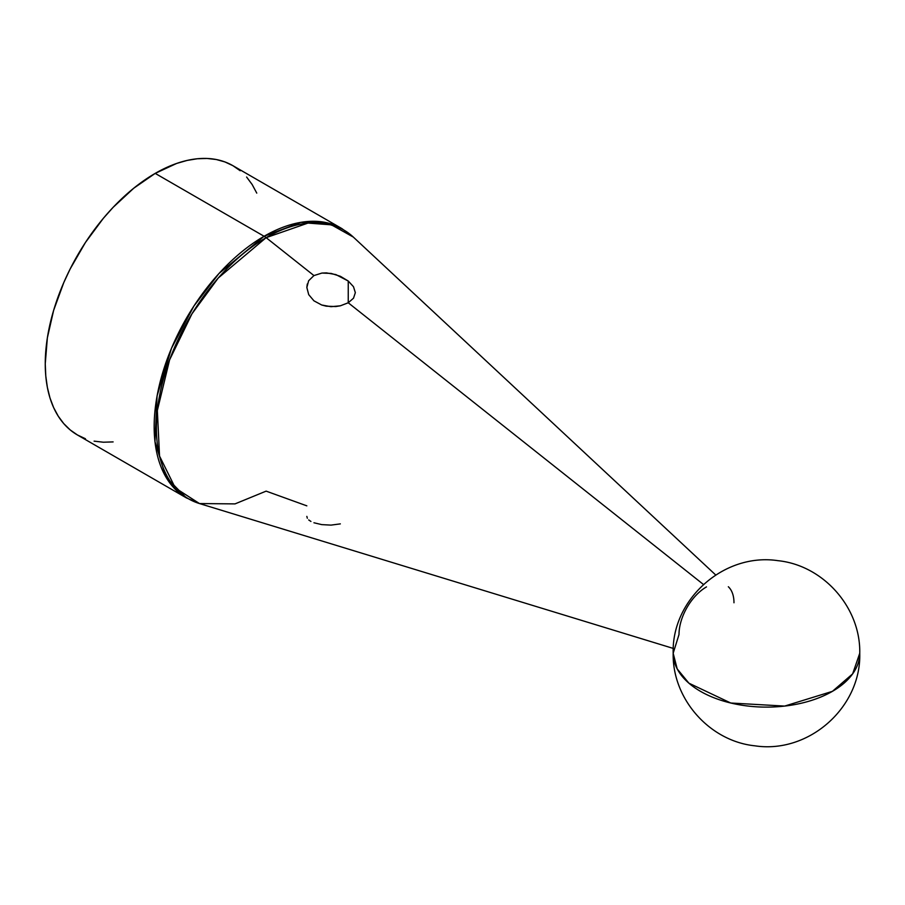 <?xml version="1.0" encoding="UTF-8"?>
<svg xmlns="http://www.w3.org/2000/svg" width="905" height="905" viewBox="0 0 905 905"><rect width="100%" height="100%" fill="white"/><g stroke="black" fill="none" stroke-linecap="round" stroke-linejoin="round"><path stroke-width="1.36" d="M264.102 236.273L218.965 273.525L193.908 306.06L171.531 348.176L157.085 395.915L154.97 441.572L165.898 476.992L186.362 497.874A155.479 89.765 -60 0 1 162.538 373.279A155.479 89.765 -60 0 1 264.102 236.273L155.196 173.387A155.479 89.765 120 0 0 53.621 310.404A155.479 89.765 120 0 0 77.457 434.988L70.205 429.943L63.78 423.642L58.237 416.164L53.621 407.567L49.979 397.929L47.365 387.363L45.782 375.948L45.25 363.81L47.365 337.825L53.621 310.404L63.78 282.586L70.205 268.864L85.443 242.472L103.362 218.297L113.114 207.347L133.748 188.217L155.196 173.387L264.102 236.273A155.479 89.765 -60 0 1 341.841 228.569L321.456 221.804L300.754 222.37L264.102 236.273A15.668 9.05 60 0 1 266.138 237.664A15.668 9.05 -120 0 0 264.102 236.273M306.84 505.85L266.138 491.132L235.017 503.893L199.462 503.553L175.332 487.999L159.54 456.075L157.346 410.508L169.586 359.885L191.951 313.843L218.252 278.005L266.138 237.664A155.219 89.618 120 0 0 162.187 383.777A155.219 89.618 120 0 0 199.462 503.553L186.362 497.874L77.457 434.988L85.443 438.744M321.931 273.061L326.501 272.903L335.913 274.6L348.244 281.025L353.482 286.704L355.348 292.643L353.516 298.198L348.244 302.779L703.445 584.472L348.244 302.779L340.337 305.811L331.015 306.693L321.739 305.019L313.945 300.833L308.718 294.645L306.84 287.541L308.639 280.742L313.945 275.572L321.931 273.061L331.207 273.434L340.427 276.319L348.244 281.025L348.244 302.779L340.337 305.811L335.778 306.546L326.286 306.184L321.739 305.019L313.945 300.833L308.718 294.645L306.84 287.428M308.707 519.934L310.935 521.45M306.84 516.382L307.327 518.248M313.945 275.572L266.138 237.664L313.945 275.572L308.639 280.742M306.84 287.541L307.27 284.012M673.173 653.252C672.177 698.841 709.497 741.195 754.996 745.833C808.946 753.989 861.368 707.201 859.75 653.252L852.646 673.863L832.43 691.341A93.283 53.859 0 0 0 859.75 653.252C860.746 607.662 823.426 565.308 777.927 560.67C723.989 552.514 671.555 599.302 673.173 653.252A93.283 53.859 0 0 0 730.765 703.015A93.283 53.859 0 0 0 832.43 691.341L784.658 706.081L730.765 703.015L688.897 683.173L677.189 668.885L673.173 653.252L679.01 634.507A38.87 22.444 -60 0 1 706.5 586.893M240.176 170.74L232.936 165.694A155.479 89.765 120 0 0 155.196 173.387L176.645 163.443L187.109 160.434L197.267 158.76L207.019 158.454L216.272 159.518L224.938 161.938L232.936 165.694L341.841 228.569L353.323 237.076A155.219 89.618 120 0 0 266.138 237.664L307.983 223.083L331.445 224.836L353.323 237.076L715.708 574.98M728.333 586.745A38.87 22.444 -60 0 1 733.978 602.764M113.114 441.912L103.362 442.217L94.109 441.154M246.601 177.029L252.156 184.518L256.76 193.116M313.945 522.762L321.739 524.617L331.026 525.115L340.337 523.882M355.348 292.643L353.516 298.198L348.244 302.779L348.244 281.025L353.482 286.704L355.348 292.688M673.297 648.433L199.462 503.553"/></g></svg>
